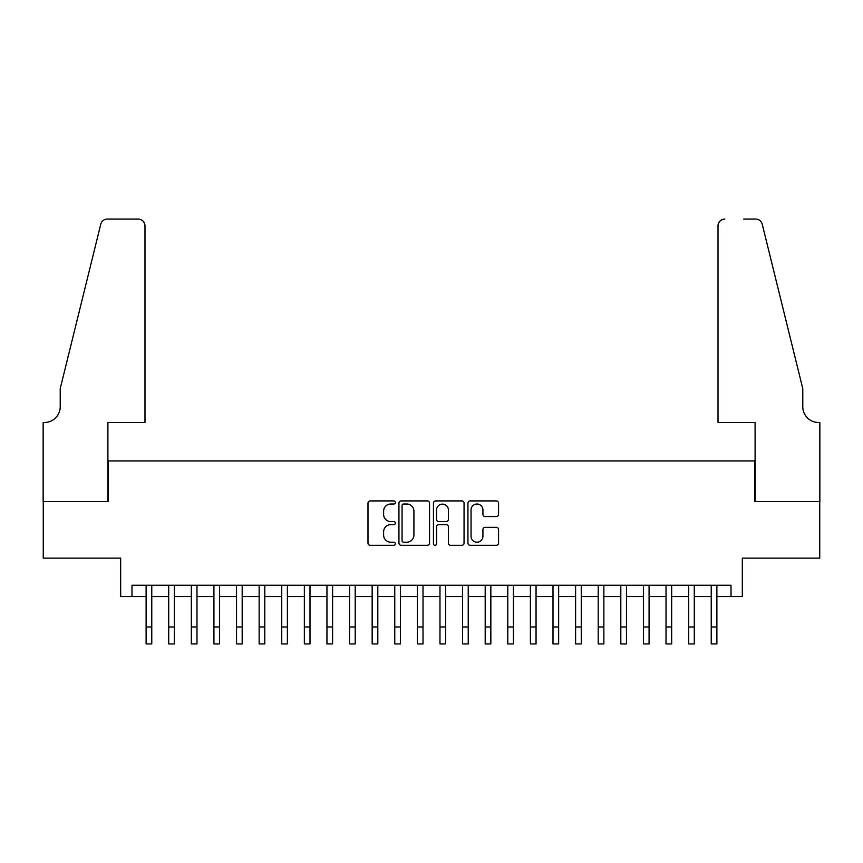 <?xml version="1.0" encoding="UTF-8"?>
<svg xmlns="http://www.w3.org/2000/svg" width="863" height="863" viewBox="0 0 863 863"><rect width="100%" height="100%" fill="white"/><g stroke="black" fill="none" stroke-linecap="round" stroke-linejoin="round"><path stroke-width="1.29" d="M395.33 502.471A1.553 1.553 0 0 0 393.776 500.918L370.205 500.918A2.222 2.222 0 0 0 367.983 503.14L367.983 543.075A2.222 2.222 0 0 0 370.205 545.297L393.776 545.297A1.553 1.553 0 0 0 395.33 543.744A1.553 1.553 0 0 0 393.776 542.191L390.734 542.191A7.098 7.098 0 0 1 383.625 535.092L383.625 531.759A7.098 7.098 0 0 1 390.734 524.661L393.776 524.661A1.553 1.553 0 0 0 395.33 523.107A1.553 1.553 0 0 0 393.776 521.554L390.734 521.554A7.098 7.098 0 0 1 383.625 514.456L383.625 511.123A7.098 7.098 0 0 1 390.734 504.024L393.776 504.024A1.553 1.553 0 0 0 395.33 502.471M496.344 516.559A2.222 2.222 0 0 0 498.566 514.337L498.566 503.14A2.222 2.222 0 0 0 496.344 500.918L470.162 500.918A2.222 2.222 0 0 0 467.94 503.14L467.94 543.075A2.222 2.222 0 0 0 470.162 545.297L496.344 545.297A2.222 2.222 0 0 0 498.566 543.075L498.566 529.537A2.222 2.222 0 0 0 496.344 527.325L485.135 527.325A2.222 2.222 0 0 0 482.924 529.537L482.924 536.257A5.933 5.933 0 0 1 476.991 542.191A5.933 5.933 0 0 1 471.047 536.257L471.047 509.957A5.933 5.933 0 0 1 476.991 504.024A5.933 5.933 0 0 1 482.924 509.957L482.924 514.337A2.222 2.222 0 0 0 485.135 516.559L496.344 516.559M131.985 596.57L131.985 585.265L731.015 585.265L731.015 596.57L742.32 596.57L742.32 558.145L819.742 558.145L819.742 501.63L754.747 501.63L754.747 460.939L108.253 460.939L108.253 501.63L43.258 501.63L43.258 558.145L120.68 558.145L120.68 596.57L146.117 596.57M429.558 503.14A2.222 2.222 0 0 0 427.336 500.918L401.155 500.918A2.222 2.222 0 0 0 398.943 503.14L398.943 543.075A2.222 2.222 0 0 0 401.155 545.297L427.336 545.297A2.222 2.222 0 0 0 429.558 543.075L429.558 503.14M435.664 500.918L461.845 500.918A2.222 2.222 0 0 1 464.057 503.14L464.057 543.075A2.222 2.222 0 0 1 461.845 545.297L450.637 545.297A2.222 2.222 0 0 1 448.415 543.075L448.415 526.883A2.222 2.222 0 0 0 446.203 524.661L438.771 524.661A2.222 2.222 0 0 0 436.549 526.883L436.549 543.744A1.553 1.553 0 0 1 434.995 545.297A1.553 1.553 0 0 1 433.442 543.744L433.442 503.14A2.222 2.222 0 0 1 435.664 500.918M151.769 596.57L168.717 596.57M174.369 596.57L191.327 596.57M196.98 596.57L213.927 596.57M219.58 596.57L236.538 596.57M242.19 596.57L259.137 596.57M264.79 596.57L281.748 596.57M287.39 596.57L304.348 596.57M310 596.57L326.948 596.57M332.6 596.57L349.558 596.57M355.211 596.57L372.158 596.57M377.811 596.57L394.769 596.57M400.421 596.57L417.368 596.57M423.021 596.57L439.979 596.57M445.632 596.57L462.579 596.57M468.231 596.57L485.189 596.57M490.842 596.57L507.789 596.57M513.442 596.57L530.4 596.57M536.052 596.57L553 596.57M558.652 596.57L575.61 596.57M581.252 596.57L598.21 596.57M603.863 596.57L620.81 596.57M626.462 596.57L643.42 596.57M649.073 596.57L666.02 596.57M671.673 596.57L688.631 596.57M694.284 596.57L711.231 596.57M716.883 596.57L731.015 596.57M403.604 504.024A1.553 1.553 0 0 0 402.05 505.578L402.05 540.637A1.553 1.553 0 0 0 403.604 542.191L406.818 542.191A7.098 7.098 0 0 0 413.916 535.092L413.916 511.123A7.098 7.098 0 0 0 406.818 504.024L403.604 504.024M448.415 510.065A5.933 5.933 0 0 0 442.482 504.132A5.933 5.933 0 0 0 436.549 510.065L436.549 519.332A2.222 2.222 0 0 0 438.771 521.554L446.203 521.554A2.222 2.222 0 0 0 448.415 519.332L448.415 510.065M146.117 626.97L151.769 626.97L151.769 643.927L146.117 643.927L146.117 585.265M151.769 626.97L151.769 585.265M144.984 422.514L144.984 225.858A6.785 6.785 0 0 0 138.199 219.073L107.346 219.073A6.785 6.785 0 0 0 100.766 224.229L60.216 388.609L60.216 406.689A15.825 15.825 0 0 1 44.391 422.514L43.15 422.514L43.15 501.63L107.907 501.63L107.907 422.514L144.984 422.514L144.984 225.858C144.553 221.759 142.298 219.504 138.199 219.073L119.439 219.073M100.766 224.229C102.492 220.507 102.492 220.507 100.766 224.229C102.492 220.507 102.492 220.507 100.766 224.229M60.216 406.689A15.825 15.825 0 0 1 44.391 422.514M718.016 422.514L718.016 225.858L718.016 422.514L755.093 422.514L755.093 501.63L819.85 501.63L819.85 422.514L818.609 422.514A15.825 15.825 0 0 1 802.784 406.689A15.825 15.825 0 0 0 818.609 422.514M790.346 338.21L762.234 224.229L802.784 388.609L802.784 406.689M743.561 219.073L755.654 219.073A6.785 6.785 0 0 1 762.234 224.229C760.508 220.507 760.508 220.507 762.234 224.229C760.508 220.507 760.508 220.507 762.234 224.229M724.801 219.073A6.785 6.785 0 0 0 718.016 225.858C718.448 221.759 720.702 219.504 724.801 219.073M168.717 626.97L174.369 626.97L174.369 643.927L168.717 643.927L168.717 585.265M174.369 626.97L174.369 585.265M191.327 626.97L196.98 626.97L196.98 643.927L191.327 643.927L191.327 585.265M196.98 626.97L196.98 585.265M213.927 626.97L219.58 626.97L219.58 643.927L213.927 643.927L213.927 585.265M219.58 626.97L219.58 585.265M236.538 626.97L242.19 626.97L242.19 643.927L236.538 643.927L236.538 585.265M242.19 626.97L242.19 585.265M259.137 626.97L264.79 626.97L264.79 643.927L259.137 643.927L259.137 585.265M264.79 626.97L264.79 585.265M281.748 626.97L287.39 626.97L287.39 643.927L281.748 643.927L281.748 585.265M287.39 626.97L287.39 585.265M304.348 626.97L310 626.97L310 643.927L304.348 643.927L304.348 585.265M310 626.97L310 585.265M326.948 626.97L332.6 626.97L332.6 643.927L326.948 643.927L326.948 585.265M332.6 626.97L332.6 585.265M349.558 626.97L355.211 626.97L355.211 643.927L349.558 643.927L349.558 585.265M355.211 626.97L355.211 585.265M372.158 626.97L377.811 626.97L377.811 643.927L372.158 643.927L372.158 585.265M377.811 626.97L377.811 585.265M394.769 626.97L400.421 626.97L400.421 643.927L394.769 643.927L394.769 585.265M400.421 626.97L400.421 585.265M417.368 626.97L423.021 626.97L423.021 643.927L417.368 643.927L417.368 585.265M423.021 626.97L423.021 585.265M439.979 626.97L445.632 626.97L445.632 643.927L439.979 643.927L439.979 585.265M445.632 626.97L445.632 585.265M462.579 626.97L468.231 626.97L468.231 643.927L462.579 643.927L462.579 585.265M468.231 626.97L468.231 585.265M485.189 626.97L490.842 626.97L490.842 643.927L485.189 643.927L485.189 585.265M490.842 626.97L490.842 585.265M507.789 626.97L513.442 626.97L513.442 643.927L507.789 643.927L507.789 585.265M513.442 626.97L513.442 585.265M530.4 626.97L536.052 626.97L536.052 643.927L530.4 643.927L530.4 585.265M536.052 626.97L536.052 585.265M553 626.97L558.652 626.97L558.652 643.927L553 643.927L553 585.265M558.652 626.97L558.652 585.265M575.61 626.97L581.252 626.97L581.252 643.927L575.61 643.927L575.61 585.265M581.252 626.97L581.252 585.265M598.21 626.97L603.863 626.97L603.863 643.927L598.21 643.927L598.21 585.265M603.863 626.97L603.863 585.265M620.81 626.97L626.462 626.97L626.462 643.927L620.81 643.927L620.81 585.265M626.462 626.97L626.462 585.265M643.42 626.97L649.073 626.97L649.073 643.927L643.42 643.927L643.42 585.265M649.073 626.97L649.073 585.265M666.02 626.97L671.673 626.97L671.673 643.927L666.02 643.927L666.02 585.265M671.673 626.97L671.673 585.265M688.631 626.97L694.284 626.97L694.284 643.927L688.631 643.927L688.631 585.265M694.284 626.97L694.284 585.265M711.231 626.97L716.883 626.97L716.883 643.927L711.231 643.927L711.231 585.265M716.883 626.97L716.883 585.265"/></g></svg>
